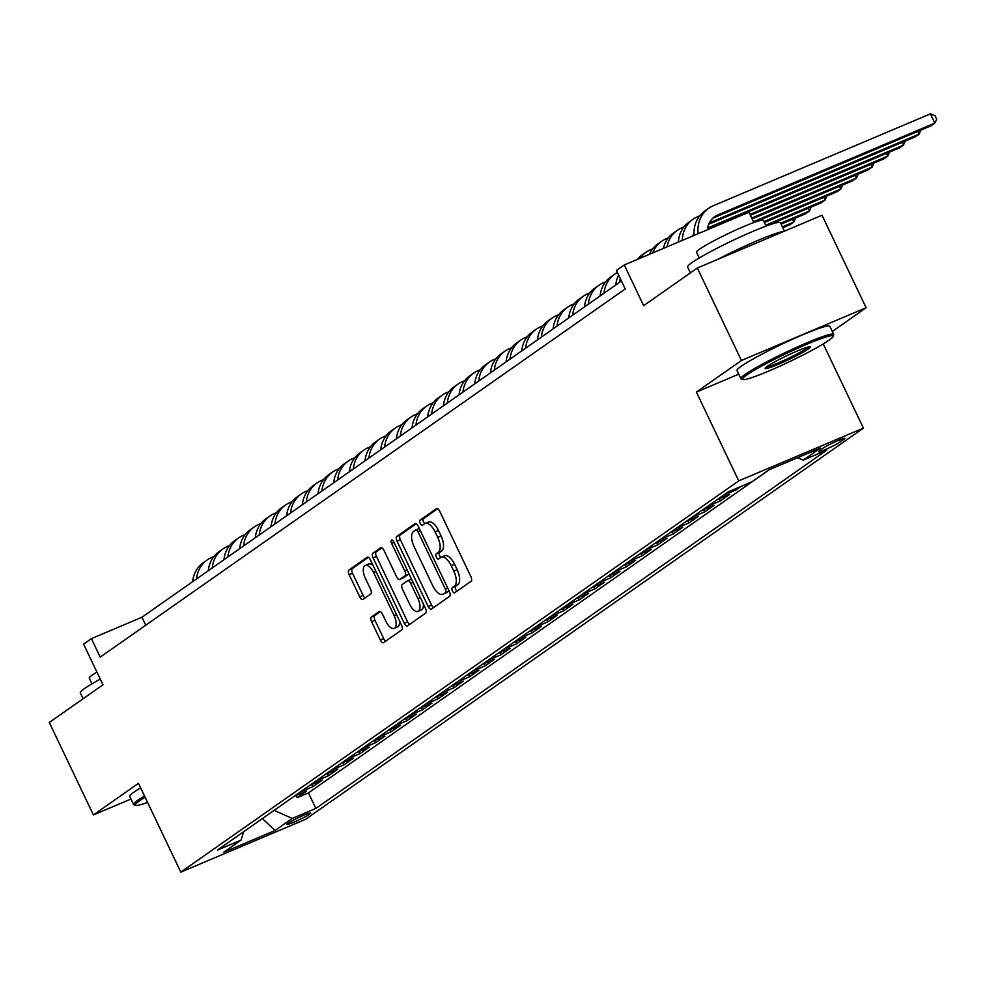 <?xml version="1.0" encoding="UTF-8"?>
<svg xmlns="http://www.w3.org/2000/svg" width="986" height="986" viewBox="0 0 986 986"><rect width="100%" height="100%" fill="white"/><g stroke="black" fill="none" stroke-linecap="round" stroke-linejoin="round"><path stroke-width="1.48" d="M452.426 590.959A2.822 1.294 -112.9 0 0 454.608 592.808A2.822 1.294 -112.9 0 0 454.719 592.746L471.061 581.284A4.043 1.849 -112.9 0 0 470.877 576.576L439.694 511.216A4.043 1.849 -112.9 0 0 436.588 508.566A4.043 1.849 -112.9 0 0 436.428 508.665L420.085 520.115A2.822 1.294 -112.9 0 0 420.221 523.418A2.822 1.294 -112.9 0 0 422.39 525.267A2.822 1.294 -112.9 0 0 422.501 525.205L424.621 523.726A12.917 5.904 -112.9 0 1 425.126 523.443A12.917 5.904 -112.9 0 1 435.085 531.885L437.685 537.333A12.917 5.904 -112.9 0 1 438.302 552.406L436.194 553.885A2.822 1.294 -112.9 0 0 436.33 557.189A2.822 1.294 -112.9 0 0 438.499 559.037A2.822 1.294 -112.9 0 0 438.61 558.976L440.73 557.484A12.917 5.904 -112.9 0 1 441.235 557.213A12.917 5.904 -112.9 0 1 451.194 565.656L453.794 571.104A12.917 5.904 -112.9 0 1 454.41 586.177L452.291 587.656A2.822 1.294 -112.9 0 0 452.426 590.959M441.235 557.213L444.6 555.784A12.917 5.904 -112.9 0 1 454.558 564.226L457.159 569.674A12.917 5.904 -112.9 0 1 457.775 584.747L455.668 586.239A2.822 1.294 -112.9 0 0 455.803 589.529A2.822 1.294 -112.9 0 0 457.011 591.132M437.673 508.727L423.45 518.698A2.822 1.294 -112.9 0 0 423.586 521.988A2.822 1.294 -112.9 0 0 424.806 523.603M425.126 523.443L428.503 522.013A12.917 5.904 -112.9 0 1 438.462 530.468L441.05 535.916A12.917 5.904 -112.9 0 1 441.679 550.977L439.559 552.468A2.822 1.294 -112.9 0 0 439.694 555.759A2.822 1.294 -112.9 0 0 440.915 557.373M309.616 814.14A13.163 1.146 154.5 0 0 310.713 813.031A13.163 1.146 154.5 0 0 301.161 816.359A13.163 1.146 154.5 0 0 288.048 823.261A13.163 1.146 154.5 0 0 286.951 824.37A13.163 1.146 154.5 0 0 296.503 821.042A13.163 1.146 154.5 0 0 309.616 814.14M371.402 617.014A4.043 1.849 -112.9 0 0 371.599 621.722L380.337 640.062A4.043 1.849 -112.9 0 0 383.455 642.699A4.043 1.849 -112.9 0 0 383.616 642.613L401.77 629.881A4.043 1.849 -112.9 0 0 401.573 625.173L370.391 559.814A4.043 1.849 -112.9 0 0 367.285 557.164A4.043 1.849 -112.9 0 0 367.125 557.263L348.97 569.982A4.043 1.849 -112.9 0 0 349.167 574.69L359.73 596.85A4.043 1.849 -112.9 0 0 362.848 599.488A4.043 1.849 -112.9 0 0 363.008 599.402L370.773 593.954A4.043 1.849 -112.9 0 0 370.576 589.246L365.338 578.252A10.797 4.942 -112.9 0 1 365.239 565.422A10.797 4.942 -112.9 0 1 373.571 572.484L394.092 615.51A10.797 4.942 -112.9 0 1 394.19 628.353A10.797 4.942 -112.9 0 1 385.859 621.291L382.445 614.118A4.043 1.849 -112.9 0 0 379.327 611.468A4.043 1.849 -112.9 0 0 379.166 611.566L371.402 617.014L374.779 615.584A4.043 1.849 -112.9 0 0 374.963 620.293L383.714 638.632A4.043 1.849 -112.9 0 0 385.736 641.122M832.307 331.456L866.127 307.743L741.435 360.494L697.324 268.019L643.648 305.66L624.249 264.963L616.41 270.46L625.235 288.96L100.227 657.12L91.402 638.632L83.563 644.129L102.975 684.814L49.3 722.455L93.411 814.941L130.965 799.042M741.435 360.494L696.387 392.095L738.736 480.872L180.82 872.129L138.471 783.34L93.411 814.941M428.183 606.501A4.043 1.849 -112.9 0 0 431.301 609.151A4.043 1.849 -112.9 0 0 431.449 609.065L449.604 596.333A4.043 1.849 -112.9 0 0 449.406 591.625L418.237 526.265A4.043 1.849 -112.9 0 0 415.131 523.615A4.043 1.849 -112.9 0 0 414.97 523.714L396.816 536.433A4.043 1.849 -112.9 0 0 397.013 541.141L428.183 606.501L431.56 605.084A4.043 1.849 -112.9 0 0 433.581 607.573M425.681 613.107L407.538 625.839A4.043 1.849 -112.9 0 1 407.378 625.925A4.043 1.849 -112.9 0 1 404.26 623.275L373.09 557.916A4.043 1.849 -112.9 0 1 372.893 553.208L380.658 547.76A4.043 1.849 -112.9 0 1 380.818 547.674A4.043 1.849 -112.9 0 1 383.936 550.311L396.582 576.822A4.043 1.849 -112.9 0 0 399.687 579.46A4.043 1.849 -112.9 0 0 399.848 579.374L405 575.762A4.043 1.849 -112.9 0 0 404.802 571.054L391.639 543.459A2.822 1.294 -112.9 0 1 391.615 540.094A2.822 1.294 -112.9 0 1 393.796 541.943L425.496 608.399A4.043 1.849 -112.9 0 1 425.681 613.107M697.324 268.019L822.016 215.256L866.127 307.743M296.133 795.505L297.168 797.686L306.572 791.092L294.272 796.294L300.533 791.894A16.454 14.568 -125 0 1 300.274 792.005M311.798 784.523L312.833 786.692L322.237 780.099L309.937 785.3L316.21 780.912A16.454 14.568 -125 0 1 315.951 781.011M327.475 773.529L328.511 775.699L337.915 769.105L325.614 774.318L331.875 769.918A16.454 14.568 -125 0 1 331.616 770.029M343.14 762.535L344.176 764.717L353.58 758.123L341.279 763.324L347.553 758.924A16.454 14.568 -125 0 1 347.294 759.035M358.818 751.542L359.853 753.723L369.257 747.129L356.957 752.33L363.23 747.943A16.454 14.568 -125 0 1 362.971 748.041M374.483 740.56L375.53 742.729L384.922 736.135L372.634 741.349L378.895 736.949A16.454 14.568 -125 0 1 378.636 737.06M390.16 729.566L391.195 731.748L400.599 725.154L388.299 730.355L394.573 725.955A16.454 14.568 -125 0 1 394.314 726.066M405.825 718.572L406.873 720.754L416.277 714.16L403.977 719.361L410.238 714.973A16.454 14.568 -125 0 1 409.979 715.072M421.503 707.591L422.538 709.76L431.942 703.166L419.642 708.379L425.915 703.979A16.454 14.568 -125 0 1 425.656 704.078M437.18 696.597L438.215 698.778L447.619 692.184L435.319 697.385L441.58 692.985A16.454 14.568 -125 0 1 441.321 693.096M452.845 685.603L453.88 687.784L463.284 681.19L450.984 686.392L457.257 681.992A16.454 14.568 -125 0 1 456.999 682.102M468.523 674.621L469.558 676.79L478.962 670.197L466.661 675.398L472.923 671.01A16.454 14.568 -125 0 1 472.664 671.109M484.188 663.627L485.223 665.809L494.627 659.203L482.327 664.416L488.6 660.016A16.454 14.568 -125 0 1 488.341 660.127M499.865 652.633L500.9 654.815L510.304 648.221L498.004 653.422L504.277 649.022A16.454 14.568 -125 0 1 504.019 649.133M515.53 641.652L516.565 643.821L525.969 637.227L513.669 642.428L519.942 638.041A16.454 14.568 -125 0 1 519.684 638.139M531.207 630.658L532.243 632.827L541.647 626.233L529.346 631.447L535.62 627.047A16.454 14.568 -125 0 1 535.361 627.158M546.873 619.664L547.92 621.846L557.312 615.252L545.024 620.453L551.285 616.053A16.454 14.568 -125 0 1 551.026 616.164M562.55 608.67L563.585 610.852L572.989 604.258L560.689 609.459L566.962 605.071A16.454 14.568 -125 0 1 566.703 605.17M578.215 597.689L579.263 599.858L588.667 593.264L576.366 598.477L582.627 594.077A16.454 14.568 -125 0 1 582.369 594.188M593.892 586.695L594.928 588.876L604.332 582.282L592.031 587.483L598.305 583.083A16.454 14.568 -125 0 1 598.046 583.194M609.57 575.701L610.605 577.882L620.009 571.288L607.709 576.49L613.97 572.102A16.454 14.568 -125 0 1 613.711 572.2M625.235 564.719L626.27 566.888L635.674 560.294L623.374 565.508L629.647 561.108A16.454 14.568 -125 0 1 629.388 561.207M640.912 553.725L641.948 555.907L651.352 549.313L639.051 554.514L645.312 550.114A16.454 14.568 -125 0 1 645.054 550.225M656.577 542.731L657.613 544.913L667.017 538.319L654.716 543.52L660.99 539.12A16.454 14.568 -125 0 1 660.731 539.231M672.255 531.75L673.29 533.919L682.694 527.325L670.394 532.526L676.667 528.139A16.454 14.568 -125 0 1 676.408 528.237M687.92 520.756L688.955 522.937L698.359 516.331L686.059 521.545L692.332 517.145A16.454 14.568 -125 0 1 692.073 517.256M703.597 509.762L704.633 511.944L714.037 505.35L701.736 510.551L708.01 506.151A16.454 14.568 -125 0 1 707.751 506.262M719.262 498.78L720.31 500.95L729.714 494.356L717.414 499.557L723.675 495.169A16.454 14.568 -125 0 1 723.416 495.268M735.433 488.81L735.975 489.956L740.942 486.48M822.953 448.248L819.502 450.664A12.756 1.109 154.5 0 0 818.442 451.736A12.756 1.109 154.5 0 0 827.698 448.519A12.756 1.109 154.5 0 0 840.392 441.827L843.843 439.411A12.756 1.109 154.5 0 0 844.903 438.339A12.756 1.109 154.5 0 0 835.647 441.568A12.756 1.109 154.5 0 0 822.953 448.248M738.736 480.872L863.416 428.121L305.5 819.366L180.82 872.129M297.168 797.686L308.458 792.904L315.865 808.446L826.761 450.171L803.183 460.154L797.637 457.701M315.865 808.446L292.275 818.429L275.032 830.52L223.81 852.187L241.052 840.097L217.462 850.08L728.371 491.804L751.961 481.821L769.191 469.73L820.414 448.063L803.183 460.154M735.975 489.956L723.675 495.169M720.31 500.95L708.01 506.151M704.633 511.944L692.332 517.145M688.955 522.937L676.667 528.139M673.29 533.919L660.99 539.12M657.613 544.913L645.312 550.114M641.948 555.907L629.647 561.108M626.27 566.888L613.97 572.102M610.605 577.882L598.305 583.083M594.928 588.876L582.627 594.077M579.263 599.858L566.962 605.071M563.585 610.852L551.285 616.053M547.92 621.846L535.62 627.047M532.243 632.827L519.942 638.041M516.565 643.821L504.277 649.022M500.9 654.815L488.6 660.016M485.223 665.809L472.923 671.01M469.558 676.79L457.257 681.992M453.88 687.784L441.58 692.985M438.215 698.778L425.915 703.979M422.538 709.76L410.238 714.973M406.873 720.754L394.573 725.955M391.195 731.748L378.895 736.949M375.53 742.729L363.23 747.943M359.853 753.723L347.553 758.924M344.176 764.717L331.875 769.918M328.511 775.699L316.21 780.912M312.833 786.692L300.533 791.894M308.458 792.904L769.462 469.619M753.859 222.528L748.929 212.212L624.249 264.963M823.261 343.917L863.416 428.121M621.439 280.998L141.947 617.236L91.402 638.632M145.743 625.198L141.947 617.236M241.052 840.097L243.69 831.691M274.083 810.369L292.275 818.429M275.032 830.52L262.399 818.565M696.387 392.095L738.724 374.175M416.215 523.776L400.18 535.016A4.043 1.849 -112.9 0 0 400.378 539.724L431.56 605.084M445.487 592.438A2.822 1.294 -112.9 0 0 445.352 589.135L417.99 531.762A2.822 1.294 -112.9 0 0 415.809 529.913A2.822 1.294 -112.9 0 0 415.698 529.975L413.467 531.54A12.917 5.904 -112.9 0 0 414.083 546.614L432.792 585.832A12.917 5.904 -112.9 0 0 442.751 594.275A12.917 5.904 -112.9 0 0 443.256 593.991L448.864 591.008A2.822 1.294 -112.9 0 0 449.037 590.824M419.284 528.459A2.822 1.294 -112.9 0 0 419.186 528.496A2.822 1.294 -112.9 0 0 419.075 528.558L415.932 529.876M445.561 593.017A12.917 5.904 -112.9 0 0 446.116 592.857A12.917 5.904 -112.9 0 0 446.633 592.574L443.256 593.991M448.864 591.008L446.633 592.574M381.902 547.834L376.27 551.79A4.043 1.849 -112.9 0 0 376.455 556.498L407.637 621.858A4.043 1.849 -112.9 0 0 409.658 624.348M402.88 578.092A4.043 1.849 -112.9 0 0 403.064 578.043A4.043 1.849 -112.9 0 0 403.212 577.944L408.364 574.333A4.043 1.849 -112.9 0 0 408.857 573.532M409.695 604.332A10.797 4.942 -112.9 0 0 418.015 611.394A10.797 4.942 -112.9 0 0 417.928 598.564L410.694 583.404A4.043 1.849 -112.9 0 0 407.588 580.754A4.043 1.849 -112.9 0 0 407.428 580.84L402.276 584.464A4.043 1.849 -112.9 0 0 402.461 589.172L409.695 604.332M418.015 611.394L421.392 609.964A10.797 4.942 -112.9 0 0 423.277 603.752M411.618 579.312A4.043 1.849 -112.9 0 0 410.952 579.337A4.043 1.849 -112.9 0 0 410.792 579.423L407.76 580.705M380.411 611.628L374.779 615.584M394.19 628.353L397.555 626.923A10.797 4.942 -112.9 0 0 399.441 620.712M373.189 565.668A10.797 4.942 -112.9 0 0 368.616 563.992L365.239 565.422M368.37 557.324L352.347 568.565A4.043 1.849 -112.9 0 0 352.532 573.273L363.107 595.421A4.043 1.849 -112.9 0 0 365.128 597.91M707.492 229.738A20.57 18.204 -125 0 1 714.64 216.673A20.57 18.204 -125 0 1 717.623 215.022L934.814 123.127L930.402 113.871L713.223 205.766A30.849 27.312 55 0 0 708.737 208.256A30.849 27.312 55 0 0 698.125 233.707M712.779 218.189A20.57 18.204 -125 0 1 713.716 217.77L930.895 125.875L934.814 123.127L936.7 119.318L934.938 115.621L930.402 113.871M708.737 208.256L704.817 211.004A30.849 27.312 55 0 0 694.107 235.407M828.93 340.256A50.187 4.351 154.5 0 0 833.121 336.472A50.187 4.351 154.5 0 0 798.623 347.861A50.187 4.351 154.5 0 0 746.71 375.05A50.187 4.351 154.5 0 0 742.852 379.524A50.187 4.351 154.5 0 0 780.9 365.695A50.187 4.351 154.5 0 0 828.93 340.256M742.852 379.524L741.225 378.957A51.42 4.462 -25.5 0 1 740.88 378.686A51.42 4.462 -25.5 0 1 745.169 374.372A51.42 4.462 -25.5 0 1 796.38 347.405A51.42 4.462 -25.5 0 1 833.712 334.402A51.42 4.462 -25.5 0 1 833.7 334.846L833.121 336.472M808.372 348.958A25.094 2.182 -25.5 0 1 782.416 362.552A25.094 2.182 -25.5 0 1 765.173 368.246A25.094 2.182 -25.5 0 1 767.268 366.348A25.094 2.182 -25.5 0 1 791.29 353.641A25.094 2.182 -25.5 0 1 810.307 346.727A25.094 2.182 -25.5 0 1 808.372 348.958M766.405 366.977A23.861 2.071 154.5 0 0 785.3 359.767A23.861 2.071 154.5 0 0 806.831 348.28A23.861 2.071 154.5 0 0 808.545 346.887M690.41 272.875L687.587 266.972A51.42 4.462 -25.5 0 1 691.876 262.646A51.42 4.462 -25.5 0 1 743.099 235.691A51.42 4.462 -25.5 0 1 780.419 222.688L784.462 231.155M718.153 259.207A51.42 4.462 -25.5 0 1 783.439 231.587M699.247 257.975L696.523 252.256A37.024 3.217 -25.5 0 1 699.616 249.15A37.024 3.217 -25.5 0 1 736.493 229.738A37.024 3.217 -25.5 0 1 763.361 220.383L766.097 226.09M740.88 378.686L736.998 370.551A51.42 4.462 -25.5 0 1 741.287 366.225A51.42 4.462 -25.5 0 1 792.497 339.27A51.42 4.462 -25.5 0 1 829.83 326.267L833.712 334.402M145.102 797.255A50.187 4.351 154.5 0 0 139.42 800.915A50.187 4.351 154.5 0 0 135.575 805.389A50.187 4.351 154.5 0 0 147.567 802.419M135.575 805.389L133.936 804.822A51.42 4.462 -25.5 0 1 133.591 804.551A51.42 4.462 -25.5 0 1 137.892 800.238A51.42 4.462 -25.5 0 1 144.511 795.998M83.12 698.741L80.31 692.838A51.42 4.462 -25.5 0 1 84.599 688.511A51.42 4.462 -25.5 0 1 100.264 679.132M91.969 683.84L89.245 678.121A37.024 3.217 -25.5 0 1 92.339 675.016A37.024 3.217 -25.5 0 1 96.911 672.095M133.591 804.551L129.708 796.417A51.42 4.462 -25.5 0 1 134.01 792.091A51.42 4.462 -25.5 0 1 140.628 787.863M692.788 235.962A20.57 18.204 -125 0 1 694.008 233.226M708.737 224.229L915.23 136.857L919.149 134.108L917.843 131.397M709.341 222.885L919.149 134.108L920.924 130.09M699.678 215.86L697.546 216.76A30.849 27.312 55 0 0 693.059 219.237A30.849 27.312 55 0 0 682.263 240.424M693.059 219.237L689.14 221.986A30.849 27.312 55 0 0 678.38 242.051M693.072 235.223L694.07 234.791M707.554 229.097L899.552 147.851L903.472 145.102L902.178 142.378M707.714 227.939L903.472 145.102L905.247 141.084M684.013 226.842L681.868 227.754A30.849 27.312 55 0 0 677.394 230.231A30.849 27.312 55 0 0 667.041 246.857M677.394 230.231L673.475 232.979A30.849 27.312 55 0 0 663.368 248.41M750.408 215.318L883.887 158.845L887.807 156.096L886.5 153.372M749.976 214.406L887.807 156.096L889.582 152.078M668.335 237.836L666.203 238.735A30.849 27.312 55 0 0 661.717 241.225A30.849 27.312 55 0 0 652.732 252.909M661.717 241.225L657.798 243.973A30.849 27.312 55 0 0 649.355 254.339M752.145 218.941L868.21 169.826L872.129 167.09L870.835 164.366M751.714 218.042L872.129 167.09L873.904 163.06M652.67 248.829L650.526 249.729A30.849 27.312 55 0 0 646.052 252.206A30.849 27.312 55 0 0 640 258.295M646.052 252.206L642.132 254.955A30.849 27.312 55 0 0 637.301 259.441M754.561 222.281L852.545 180.82L856.464 178.072L855.158 175.348M753.44 221.665L856.464 178.072L858.239 174.054M618.604 275.069A30.849 27.312 55 0 0 615.782 284.954M620.28 278.582A30.849 27.312 55 0 0 619.701 282.218M764.372 222.491L836.867 191.814L840.787 189.065L839.493 186.342M763.94 221.579L840.787 189.065L842.562 185.048M617.409 272.555A30.849 27.312 55 0 0 614.709 274.194L610.79 276.943A30.849 27.312 55 0 0 600.104 295.948M614.709 274.194A30.849 27.312 55 0 0 604.024 293.199M766.59 225.905L821.202 202.808L825.109 200.059L823.815 197.336M765.666 225.202L825.109 200.059L826.897 196.029M605.65 281.799L603.518 282.699A30.849 27.312 55 0 0 599.032 285.188A30.849 27.312 55 0 0 588.359 304.193M599.032 285.188L595.113 287.924A30.849 27.312 55 0 0 584.439 306.942M781.109 224.118L805.525 213.789L809.444 211.041L808.15 208.329M780.678 223.218L809.444 211.041L811.219 207.023M589.985 292.793L587.841 293.692A30.849 27.312 55 0 0 583.367 296.17A30.849 27.312 55 0 0 572.681 315.187M583.367 296.17L579.448 298.918A30.849 27.312 55 0 0 568.762 317.936M782.835 227.754L789.848 224.783L793.767 222.035L792.473 219.311M782.403 226.842L793.767 222.035L795.554 218.017M574.308 303.774L572.176 304.686A30.849 27.312 55 0 0 567.689 307.164A30.849 27.312 55 0 0 557.016 326.169M567.689 307.164L563.77 309.912A30.849 27.312 55 0 0 553.097 328.917M558.643 314.768L556.498 315.668A30.849 27.312 55 0 0 552.012 318.158A30.849 27.312 55 0 0 541.339 337.163M552.012 318.158L548.105 320.906A30.849 27.312 55 0 0 537.419 339.911M542.966 325.762L540.833 326.662A30.849 27.312 55 0 0 536.347 329.139A30.849 27.312 55 0 0 525.674 348.157M536.347 329.139L532.428 331.888A30.849 27.312 55 0 0 521.754 350.905M527.288 336.744L525.156 337.656A30.849 27.312 55 0 0 520.67 340.133A30.849 27.312 55 0 0 509.996 359.138M520.67 340.133L516.75 342.881A30.849 27.312 55 0 0 506.077 361.887M511.623 347.738L509.479 348.637A30.849 27.312 55 0 0 505.005 351.127A30.849 27.312 55 0 0 494.319 370.132M505.005 351.127L501.085 353.875A30.849 27.312 55 0 0 490.412 372.881M495.946 358.731L493.813 359.631A30.849 27.312 55 0 0 489.327 362.108A30.849 27.312 55 0 0 478.654 381.126M489.327 362.108L485.408 364.857A30.849 27.312 55 0 0 474.734 383.874M480.281 369.713L478.136 370.625A30.849 27.312 55 0 0 473.662 373.102A30.849 27.312 55 0 0 462.976 392.108M473.662 373.102L469.743 375.851A30.849 27.312 55 0 0 459.057 394.856M464.603 380.707L462.471 381.607A30.849 27.312 55 0 0 457.985 384.096A30.849 27.312 55 0 0 447.311 403.101M457.985 384.096L454.065 386.845A30.849 27.312 55 0 0 443.392 405.85M448.938 391.701L446.794 392.601A30.849 27.312 55 0 0 442.32 395.078A30.849 27.312 55 0 0 431.634 414.095M442.32 395.078L438.4 397.826A30.849 27.312 55 0 0 427.714 416.844M433.261 402.682L431.128 403.594A30.849 27.312 55 0 0 426.642 406.072A30.849 27.312 55 0 0 415.969 425.089M426.642 406.072L422.723 408.82A30.849 27.312 55 0 0 412.049 427.825M417.596 413.676L415.451 414.588A30.849 27.312 55 0 0 410.977 417.066A30.849 27.312 55 0 0 400.291 436.071M410.977 417.066L407.058 419.814A30.849 27.312 55 0 0 396.372 438.819M401.918 424.67L399.786 425.57A30.849 27.312 55 0 0 395.3 428.06A30.849 27.312 55 0 0 384.626 447.065M395.3 428.06L391.38 430.796A30.849 27.312 55 0 0 380.707 449.813M386.253 435.664L384.109 436.564A30.849 27.312 55 0 0 379.622 439.041A30.849 27.312 55 0 0 368.949 458.059M379.622 439.041L375.715 441.79A30.849 27.312 55 0 0 365.03 460.807M370.576 446.646L368.444 447.558A30.849 27.312 55 0 0 363.957 450.035A30.849 27.312 55 0 0 353.284 469.04M363.957 450.035L360.038 452.784A30.849 27.312 55 0 0 349.364 471.789M354.898 457.64L352.766 458.539A30.849 27.312 55 0 0 348.28 461.029A30.849 27.312 55 0 0 337.606 480.034M348.28 461.029L344.36 463.777A30.849 27.312 55 0 0 333.687 482.783M339.233 468.633L337.089 469.533A30.849 27.312 55 0 0 332.615 472.011A30.849 27.312 55 0 0 321.929 491.028M332.615 472.011L328.695 474.759A30.849 27.312 55 0 0 318.022 493.776M323.556 479.615L321.424 480.527A30.849 27.312 55 0 0 316.937 483.004A30.849 27.312 55 0 0 306.264 502.01M316.937 483.004L313.018 485.753A30.849 27.312 55 0 0 302.345 504.758M307.891 490.609L305.746 491.509A30.849 27.312 55 0 0 301.272 493.998A30.849 27.312 55 0 0 290.587 513.003M301.272 493.998L297.353 496.747A30.849 27.312 55 0 0 286.667 515.752M292.213 501.603L290.081 502.503A30.849 27.312 55 0 0 285.595 504.98A30.849 27.312 55 0 0 274.921 523.997M285.595 504.98L281.676 507.728A30.849 27.312 55 0 0 271.002 526.746M276.548 512.584L274.404 513.496A30.849 27.312 55 0 0 269.93 515.974A30.849 27.312 55 0 0 259.244 534.979M269.93 515.974L266.01 518.722A30.849 27.312 55 0 0 255.325 537.727M260.871 523.578L258.739 524.478A30.849 27.312 55 0 0 254.252 526.968A30.849 27.312 55 0 0 243.579 545.973M254.252 526.968L250.333 529.716A30.849 27.312 55 0 0 239.66 548.721M245.206 534.572L243.061 535.472A30.849 27.312 55 0 0 238.587 537.949A30.849 27.312 55 0 0 227.902 556.967M238.587 537.949L234.668 540.698A30.849 27.312 55 0 0 223.982 559.715M229.528 545.554L227.396 546.466A30.849 27.312 55 0 0 222.91 548.943A30.849 27.312 55 0 0 212.236 567.961M222.91 548.943L218.991 551.692A30.849 27.312 55 0 0 208.317 570.697M213.863 556.548L211.719 557.46A30.849 27.312 55 0 0 207.233 559.937A30.849 27.312 55 0 0 196.559 578.942M207.233 559.937L203.326 562.686A30.849 27.312 55 0 0 192.64 581.691M843.4 438.499L843.843 439.411M839.48 439.916L840.392 441.827M457.775 584.747L454.41 586.177M457.159 569.674L453.794 571.104M454.558 564.226L451.194 565.656M439.559 552.468L436.194 553.885M441.679 550.977L438.302 552.406M441.05 535.916L437.685 537.333M438.462 530.468L435.085 531.885M423.45 518.698L420.085 520.115M455.668 586.239L452.291 587.656M400.378 539.724L397.013 541.141M400.18 535.016L396.816 536.433M447.743 588.124L445.352 589.135M420.381 530.751L417.99 531.762M407.637 621.858L404.26 623.275M376.455 556.498L373.09 557.916M376.27 551.79L372.893 553.208M403.212 577.944L399.848 579.374M408.364 574.333L405 575.762M407.193 570.044L404.802 571.054M394.03 542.448L391.639 543.459M420.319 597.541L417.928 598.564M413.085 582.381L410.694 583.404M396.483 614.5L394.092 615.51M375.962 571.473L373.571 572.484M363.107 595.421L359.73 596.85M352.532 573.273L349.167 574.69M352.347 568.565L348.97 569.982M383.714 638.632L380.337 640.062M374.963 620.293L371.599 621.722M717.623 215.022L713.716 217.77M419.186 528.496L415.809 529.913M446.116 592.857L442.751 594.275M403.064 578.043L399.687 579.46M410.952 579.337L407.588 580.754"/></g></svg>

